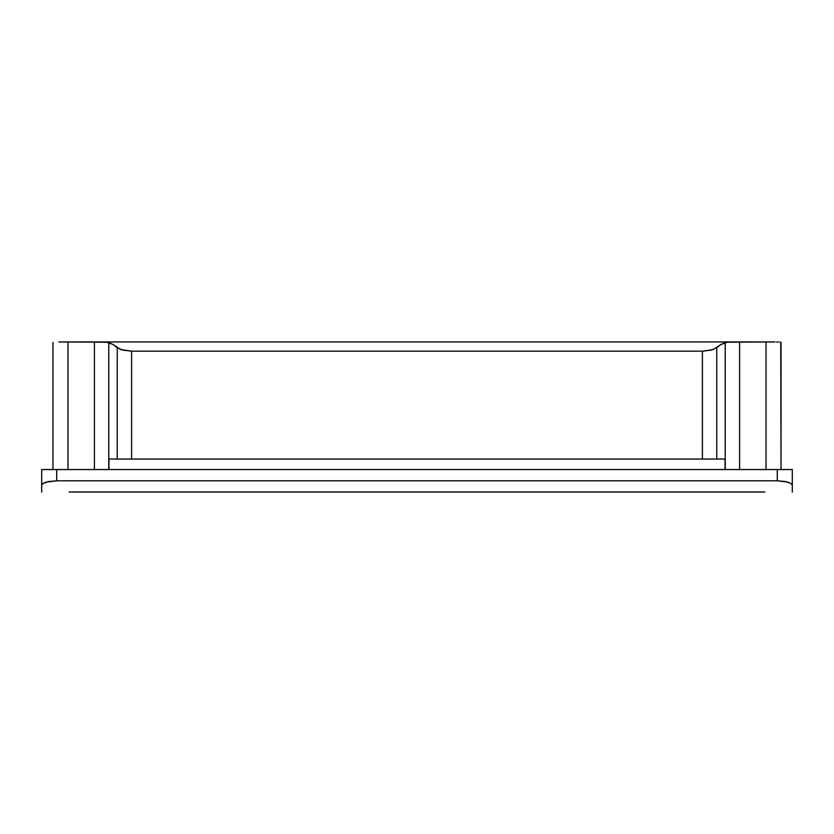 <?xml version="1.0" encoding="UTF-8"?>
<svg xmlns="http://www.w3.org/2000/svg" width="834" height="834" viewBox="0 0 834 834"><rect width="100%" height="100%" fill="white"/><g stroke="black" fill="none" stroke-linecap="round" stroke-linejoin="round"><path stroke-width="1.25" d="M70.285 492.039L763.715 492.039M69.066 491.977L764.934 491.977M792.3 492.06L792.3 485.305L791.153 483.584L785.628 481.562L777.288 480.801L56.712 480.801L48.372 481.562L42.847 483.584L41.7 485.305L41.7 492.06L41.7 469.542L56.712 469.542L56.712 480.801L777.288 480.801L777.288 469.542L56.712 469.542L792.3 469.542L777.288 469.542L777.288 480.801L787.901 482.125L791.153 483.584L792.3 485.305L792.3 469.542L792.3 492.06M108.764 342.555L108.764 469.542L108.764 342.555L113.049 344.494L117.25 347.715L117.25 459.034L108.962 459.034L108.962 469.542L108.962 459.034L131.605 459.034L131.605 351.166L702.395 351.166L713.185 349.571L720.951 344.494L727.331 342.232L775.078 341.94L58.922 341.94L106.658 342.232L113.049 344.494L120.815 349.571L131.605 351.166L702.395 351.166L702.395 459.034L131.605 459.034L131.605 351.166L122.577 350.092L117.25 347.715L117.25 459.034L725.038 459.034L725.038 469.542L725.038 459.034L716.75 459.034L716.75 347.715L720.951 344.494L725.236 342.555L725.236 469.542L725.236 342.555M103.333 342.055L94.409 341.971L94.409 469.542L94.409 341.971L67.971 341.971L67.971 469.542L67.971 341.971L59.61 341.94M780.749 342.211L781.041 469.542L781.041 342.42L779.894 342.065L780.749 342.211M778.508 341.982L776.642 341.95L778.508 341.982M774.359 341.94L766.029 341.971L766.029 469.542L766.029 341.971L739.591 341.971L739.591 469.542L739.591 341.971L730.657 342.055M52.959 342.42L52.959 469.542L52.959 342.42M716.75 459.034L716.75 347.715L711.402 350.103L702.395 351.166L702.395 459.034L716.75 459.034M41.7 469.542L41.7 485.305L42.847 483.584L46.099 482.125L56.712 480.801L56.712 469.542L41.7 469.542"/></g></svg>
